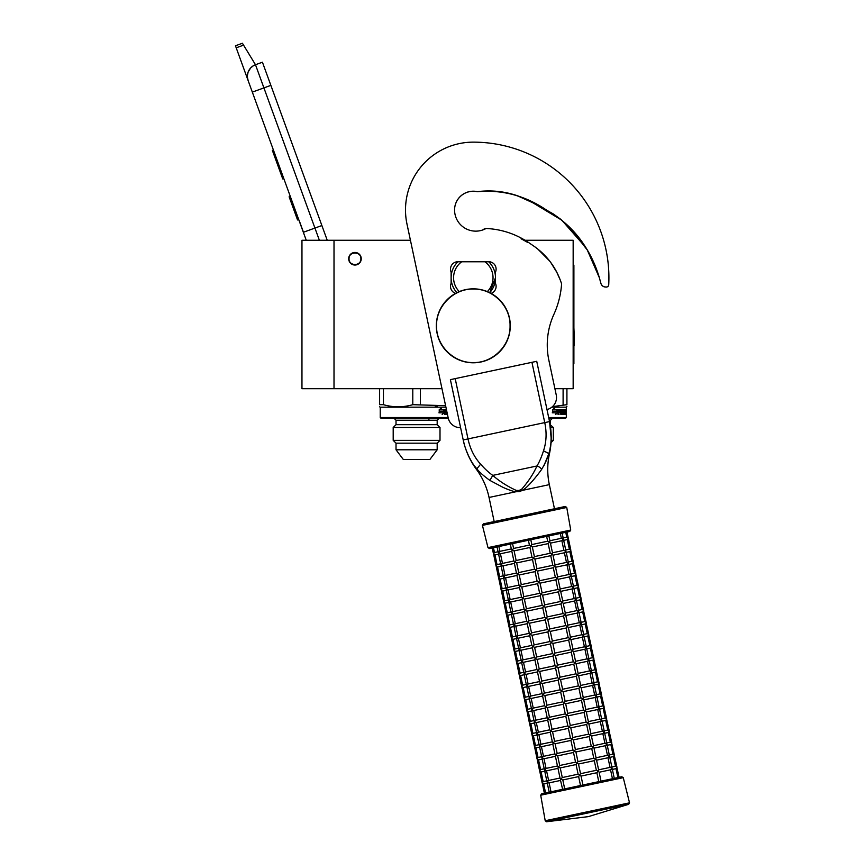 <?xml version="1.0" encoding="UTF-8"?>
<svg xmlns="http://www.w3.org/2000/svg" width="865" height="865" viewBox="0 0 865 865"><rect width="100%" height="100%" fill="white"/><g stroke="black" fill="none" stroke-linecap="round" stroke-linejoin="round"><path stroke-width="1.3" d="M334.009 240.265L301.961 240.265L301.961 388.688L334.009 388.688L334.009 240.265L410.432 240.265L406.983 224.1A67.805 67.805 0 0 1 405.501 210A67.805 67.805 0 0 0 405.501 210M554.908 388.688L573.16 388.688L573.16 240.265L523.779 240.265M354.964 252.461A6.282 6.282 0 0 0 348.682 258.754A6.282 6.282 0 0 0 354.964 265.036A6.282 6.282 0 0 0 361.246 258.754A6.282 6.282 0 0 0 354.964 252.461M441.983 388.688L334.009 388.688M319.369 240.265L314.936 228.068L303.345 232.285L306.253 240.265L248.114 80.532A12.326 12.326 0 0 1 255.489 64.734L262.43 62.204L327.24 240.265M236.21 47.813L235.464 45.78L242.416 43.25L243.562 45.142L236.21 47.813L248.114 80.532L247.401 77.115M299.247 220.651L303.464 232.242M247.39 75.677L248.093 72.184M248.169 71.968L250.699 67.892M250.785 67.805L253.445 65.697M243.562 45.142L255.489 64.734L262.43 62.204M273.416 150.034L272.367 150.413L275.113 157.96L276.162 157.571M281.255 171.584L280.217 171.962L275.113 157.96M283.807 178.579L282.758 178.958L280.217 171.962M273.686 150.769L272.637 151.148M290.283 196.366L289.126 196.787L297.549 219.959L298.717 219.537M360.878 258.754C361.246 251.12 348.682 251.12 349.049 258.754C348.682 266.388 361.246 266.388 360.878 258.754M412.789 388.688L412.789 404.679L445.605 405.696M379.616 388.688L379.616 404.679C379.616 407.502 379.616 407.502 379.616 404.679C379.616 407.502 379.616 407.502 379.616 404.679L383.433 404.679L383.433 388.688M440.004 427.494L393.197 427.494L393.197 440.361L440.004 440.361L440.004 427.494L437.182 424.683L396.019 424.683L393.197 427.494M437.182 449.789L396.019 449.789L403.285 459.445L429.916 459.445L437.182 449.789L437.182 443.172L396.019 443.172L393.197 440.361M448.113 417.525L380.232 417.525L380.978 418.271L416.606 418.271C387.498 418.271 387.498 418.271 416.606 418.271L448.275 418.271M380.232 417.525L380.232 407.177L445.918 407.177M443.983 410.626L443.983 412.767L442.123 414.346M443.983 409.642L443.345 411.318M444.351 412.767L444.351 409.642L443.713 411.318L440.123 411.318L439.409 412.821L443.096 412.821L442.469 414.346L443.983 412.767M440.739 409.642L441.431 408.085L439.236 409.664L439.236 412.821L440.036 411.145L443.637 411.145L444.221 409.642L440.404 409.642L441.096 408.085M440.036 411.145L438.933 412.821M443.853 409.642L443.269 411.145M446.848 412.378L446.772 414.497L447.27 413.546M446.772 411.189L446.772 414.497M446.632 410.551L444.999 410.551L445.302 411.459L444.913 410.702M446.437 409.642L444.718 410.021L444.718 414.497L445.302 414.497L444.913 412.378L446.556 412.378L446.556 411.459L445.302 411.459M446.156 411.459L446.156 412.378M444.913 412.378L444.718 414.497M435.095 406.82L437.322 406.766M412.789 404.679C403.004 407.502 393.218 407.502 383.433 404.679M420.412 388.688L420.412 404.679M416.606 388.688L382.352 388.688L416.606 388.688M551.037 442.653L553.33 440.361L553.33 427.494L550.562 427.494M553.33 440.361L551.156 440.361M553.33 427.494L550.14 424.683M548.68 417.525L566.305 417.525L565.559 418.271L548.843 418.271M557.32 410.626L557.32 412.767L555.46 414.346M557.32 409.642L556.682 411.318M557.687 412.767L557.687 409.642L557.049 411.318L553.459 411.318L552.746 412.821L556.433 412.821L555.806 414.346L557.32 412.767M554.076 409.642L554.768 408.085L552.573 409.664L552.573 412.821L553.373 411.145L556.974 411.145L557.557 409.642L553.741 409.642L554.433 408.085M553.373 411.145L552.27 412.821M557.19 409.642L556.606 411.145M562.412 412.378L562.109 409.642L565.126 409.642L564.521 413.438L565.277 413.589L565.84 409.642L565.732 412.519M565.905 412.519L565.753 414.497L565.321 412.378M565.007 413.589L564.921 414.497M565.483 412.378L565.396 414.497L564.326 414.497L564.196 410.551L563.537 410.551L563.537 414.497L563.883 410.551M563.537 410.551L562.369 410.702L563.31 411.848L563.083 414.119M562.704 411.459L562.856 412.378L562.109 412.378M563.158 414.497L561.428 414.497L561.234 412.378L560.185 412.378L560.109 414.497L560.109 410.551L558.639 410.702L558.639 411.459L559.893 411.459L559.893 412.378L558.249 412.378L558.055 414.497L558.303 409.642L561.428 409.642L561.623 413.438L562.866 413.589L562.704 414.497M560.109 414.497L560.185 412.378M558.336 410.551L558.639 411.459M559.493 411.459L559.493 412.378M558.055 414.497L558.639 414.497L558.249 412.378M561.007 409.642L561.19 410.561L560.185 410.702L560.185 411.459M561.19 411.459L561.19 412.378M562.866 412.378L562.866 413.589M564.196 412.378L564.196 411.459M564.834 409.642L564.834 410.551M564.834 411.459L564.834 412.378M560.607 410.702L561.234 411.459L561.158 410.551M565.483 411.459L565.721 410.551L565.321 411.459M564.65 409.642L564.65 410.551M565.418 411.394L565.418 412.519M565.353 409.642L565.418 410.551M566.045 409.815L566.088 410.68L566.045 409.815M566.305 417.525L566.305 407.177L551.848 407.177M566.921 406.269L566.305 407.177M566.921 388.688L566.921 404.679C566.921 407.502 566.921 407.502 566.921 404.679L552.465 406.647M563.104 388.688L563.104 404.679M491.071 293.376A7.396 7.396 0 0 0 495.494 283.406L495.494 272.064A7.396 7.396 0 0 0 488.714 261.717L457.899 261.717A7.396 7.396 0 0 0 451.119 272.064L451.119 283.406A7.396 7.396 0 0 0 455.541 293.376M488.866 190.938L477.437 191.662C490.844 189.954 504.09 191.284 517.183 195.663L535.489 203.989L553.07 213.817C575.917 229.495 591.357 250.796 599.369 277.741L600.916 283.363A4.93 4.93 0 0 0 605.327 286.964L606.095 287.018A2.465 2.465 0 0 0 608.733 284.693A135.6 135.6 0 0 0 473.306 142.141A67.805 67.805 0 0 0 406.983 224.035L448.2 417.925A12.326 12.326 0 0 0 460.613 427.678M599.369 277.741L587.27 249.974L568.781 226.295M561.212 219.645L553.665 214.206M543.198 208.249L540.506 206.767M533.478 202.897L526.396 199.328M520.373 196.809L517.205 195.674M506.609 192.787L497.115 191.349M521.076 238.74L528.082 242.643M537.197 248.45L549.686 261.057M550.854 262.636L556.584 271.934M557.006 272.756L560.466 280.444M477.437 191.662A18.738 18.738 0 0 0 454.568 209.936A21.203 21.203 0 0 0 486.065 228.479C502.662 229.257 517.843 234.631 531.607 244.611C546.215 254.126 556.217 267.209 561.601 283.861A88.511 88.511 0 0 1 553.892 314.352A73.968 73.968 0 0 0 548.875 360.327L556.238 394.959A12.326 12.326 0 0 1 546.983 409.523M487.341 291.602A19.722 19.722 0 0 0 484.887 261.771L488.714 261.771A22.187 22.187 0 0 1 495.494 277.741A22.187 22.187 53.3 0 0 488.714 261.771A22.187 22.187 0 0 0 488.649 261.717M489.72 292.673L495.494 277.741A22.187 22.187 0 0 1 489.72 292.673A22.187 22.187 0 0 0 495.494 277.741M451.119 277.741A22.187 22.187 -126.7 0 0 456.893 292.673A22.187 22.187 0 0 1 457.899 261.771C453.476 266.182 451.216 271.502 451.119 277.741A22.187 22.187 0 0 0 456.893 292.673M457.899 261.771L461.726 261.771L457.899 261.771A22.187 22.187 0 0 1 457.963 261.717M488.714 261.771L461.726 261.771A19.722 19.722 0 0 0 459.272 291.602M541.631 469.414A4.909 2.638 30.5 0 0 536.96 465.986L492.78 475.382C499.256 481.156 507.063 486.162 516.178 490.401L519.065 490.455L521.692 489.222C528.288 481.664 533.381 473.912 536.96 465.986C539.392 461.975 541.577 456.915 543.501 450.827C546.442 441.993 546.864 432.587 544.745 422.607L463.218 439.939L450.395 379.649L455.195 378.621L468.008 438.912C470.138 448.892 474.344 457.315 480.626 464.181C484.865 468.971 488.92 472.701 492.78 475.382L489.893 480.41L501.841 486.746C504.771 488.368 513.583 491.796 515.918 491.753L519.314 491.634L522.471 490.358C528.893 486.638 539.414 472.55 541.631 469.414C545.577 462.624 547.913 457.488 548.648 453.995C551.957 445.313 551.654 430.359 549.545 421.59L551.167 438.209M450.395 379.649L463.218 439.939C464.667 448.265 470.809 462.937 477.221 469.176L477.21 469.165C479.307 472.074 483.535 475.815 489.893 480.41M476.042 467.803L475.209 466.786M464.321 444.448L463.272 440.22M463.218 439.939A76.358 76.358 0 0 0 476.42 469.349L480.626 464.181M516.178 490.401L515.918 491.753L489.049 497.462A72.974 72.974 0 0 0 476.42 469.349M566.748 507.452L482.432 525.379L487.979 547.632L570.727 530.05L566.748 507.452L565.277 506.457L554.465 508.761L549.34 484.638A72.974 72.974 0 0 1 549.437 453.833A76.358 76.358 0 0 0 549.545 421.59L536.732 361.3L549.545 421.59L536.732 361.3L455.195 378.621M548.442 454.579L543.966 465.64M550.443 446.405L550.043 448.6M549.751 449.951L549.361 451.541M599.369 277.795L600.916 283.417A4.93 4.93 0 0 0 605.327 287.029L606.095 287.083A2.465 2.465 0 0 0 608.733 284.747A135.6 135.6 0 0 0 608.906 277.762M585.605 247.282L561.807 220.197L530.991 201.642M521.422 197.285L514.188 194.776M599.175 277.081A99.097 99.097 0 0 0 598.948 276.335M593.952 263.457A99.097 99.097 0 0 0 593.812 263.165C584.026 240.027 568.305 222.359 546.648 210.163C525.65 195.858 502.857 189.673 478.248 191.597A4.93 4.93 0 0 1 476.68 191.565A18.738 18.738 0 0 0 454.568 209.968M482.411 230.068A18.738 18.738 0 0 0 483.611 229.344A4.93 4.93 0 0 1 485.935 228.544M611.252 767.147L611.771 769.558L611.955 768.25L611.771 769.558L611.955 768.25L610.539 769.818L599.131 772.24M610.539 769.818L612.442 778.738L617.891 777.581L615.988 768.661L612.366 769.428M611.858 767.017L615.502 766.239L616.961 767.19L616.01 768.65M547.902 783.128L547.556 782.36M612.442 778.738L601.024 781.16L599.088 772.067L598.266 771.158L596.882 772.715L581.042 776.089L579.582 775.137L578.631 776.597L562.801 779.96L560.888 779.106L560.509 780.273L562.607 789.323M578.631 776.597L580.523 785.517L598.764 781.646L596.872 772.715M547.177 782.641L549.199 792.178L544.355 793.205L542.355 783.463M547.307 783.258L543.663 784.025L542.204 783.085L543.663 784.025L542.204 783.085L543.144 781.614L542.204 783.085L539.792 771.407M582.934 785.009L581.042 776.089M560.542 780.446L549.124 782.868L547.21 782.014L547.394 780.717L547.21 782.014L547.394 780.717L547.21 782.014L548.594 780.457L560.033 778.035M608.69 755.08L609.198 757.491L609.393 756.194L609.198 757.491L609.393 756.194L607.998 757.751L596.569 760.184M615.48 766.249L613.426 756.594L609.803 757.372M621.805 776.748L541.663 793.778L540.701 795.205L623.254 777.657L621.805 776.748L619.113 777.321L616.669 766.628M609.295 754.961L612.939 754.183L614.399 755.134L613.447 756.594M598.612 769.828L610.052 767.396L607.976 757.751M610.052 767.396L611.955 768.25M545.339 771.072L544.982 770.293M562.293 777.548L578.123 774.186L579.582 775.137L580.534 773.678L596.363 770.304L594.309 760.659L578.48 764.022L577.02 763.081L576.068 764.541L560.239 767.904L558.325 767.05L557.947 768.217L560.066 778.197L560.888 779.106L562.293 777.548L560.228 767.904M596.363 770.304L598.266 771.158L598.656 770.001L596.526 760.011L595.704 759.102L594.32 760.659M544.745 771.202L541.122 771.969L539.641 771.018L541.101 771.969L539.641 771.018L540.582 769.558L539.641 771.018L537.23 759.34M578.123 774.186L576.068 764.541M580.534 773.678L578.48 764.022M557.979 768.38L546.561 770.812L544.647 769.958L544.831 768.661L544.647 769.958L544.831 768.661L544.647 769.958L546.031 768.401L557.471 765.968M606.127 743.024L606.635 745.435L606.83 744.138L606.635 745.435L606.83 744.138L605.435 745.695L594.006 748.128M606.733 742.894L610.376 742.127L611.836 743.078L610.885 744.538L607.241 745.306M612.917 754.183L610.863 744.538M616.961 767.19L614.107 754.572M596.05 757.772L607.468 755.34L609.393 756.194M607.468 755.34L605.413 745.695M542.777 759.016L542.42 758.237M559.731 765.493L575.549 762.13L577.02 763.081L577.961 761.611L593.79 758.248L595.704 759.102L596.093 757.945L593.963 747.955L593.141 747.046L591.757 748.603L575.917 751.966L574.457 751.015L573.506 752.485L557.676 755.848L555.763 754.994L555.384 756.151L557.503 766.141L558.325 767.05L559.731 765.493L557.666 755.848M593.79 758.248L591.746 748.603M542.182 759.135L538.538 759.913L537.079 758.962L538.538 759.913L537.079 758.962L538.019 757.502L537.079 758.962L534.667 747.284M575.549 762.13L573.506 752.485M577.961 761.611L575.917 751.966M555.416 756.324L543.999 758.756L542.085 757.902L542.269 756.605L542.085 757.902L542.269 756.605L542.085 757.902L543.469 756.345L554.908 753.912M603.565 730.968L604.073 733.379L604.267 732.082L604.073 733.379L604.267 732.082L602.873 733.639L591.444 736.072M610.355 742.127L608.3 732.482L604.678 733.25M614.399 755.134L611.544 742.516M604.17 730.838L607.803 730.071L609.274 731.012L608.322 732.482M593.487 745.716L604.927 743.284L602.851 733.639M604.927 743.284L606.83 744.138M540.214 746.949L539.857 746.181M557.168 753.437L572.987 750.074L574.457 751.015L575.398 749.555L591.238 746.192L589.184 736.548L573.354 739.91L571.895 738.959L570.943 740.418L555.114 743.792L553.2 742.938L552.822 744.095L554.941 754.085L555.763 754.994L557.168 753.437L555.103 743.792M591.238 746.192L593.141 747.046L593.531 745.879L591.401 735.899L590.579 734.99L589.195 736.548M539.609 747.079L535.997 747.847L534.516 746.906L535.976 747.857L534.516 746.906L535.457 745.446L534.516 746.906L532.105 735.228M572.987 750.074L570.943 740.418M575.398 749.555L573.354 739.91M552.854 744.268L541.436 746.69L539.522 745.846L539.706 744.538L539.522 745.846L539.706 744.538L539.522 745.846L540.928 744.278L552.346 741.856M601.002 718.912L601.51 721.324L601.694 720.026L601.51 721.324L601.694 720.026L600.31 721.583L588.881 724.005M601.607 718.783L605.24 718.004L606.711 718.956L605.738 720.426L602.116 721.194M607.792 730.071L605.738 720.426M611.836 743.078L608.982 730.46M590.925 733.65L602.354 731.228L600.288 721.583M602.354 731.228L604.267 732.082M537.652 734.893L537.295 734.126M554.606 741.381L570.424 738.007L571.895 738.959L572.835 737.499L588.676 734.136L586.621 724.492L570.792 727.854L569.332 726.903L568.381 728.362L552.54 731.736L550.637 730.871L550.259 732.039L552.378 742.029L553.2 742.938L554.606 741.381L552.551 731.725M588.676 734.136L590.579 734.99L590.968 733.823L588.838 723.843L588.016 722.935L586.621 724.492M537.046 735.023L533.435 735.791L531.953 734.85L533.413 735.801L531.953 734.85L532.894 733.39L531.953 734.85L529.542 723.172M570.424 738.007L568.381 728.362M572.835 737.499L570.792 727.854M550.291 732.212L538.863 734.645L536.96 733.779L537.143 732.482L536.96 733.779L537.143 732.482L536.96 733.779L538.344 732.233L549.783 729.801M598.439 706.856L598.948 709.268L599.131 707.97L598.948 709.268L599.131 707.97L597.726 709.527L586.319 711.949M605.23 718.015L603.175 708.37L599.553 709.138M609.274 731.012L606.419 718.404M599.045 706.727L602.678 705.948L604.148 706.9L603.197 708.359M588.362 721.594L599.791 719.172L597.726 709.527M599.791 719.172L601.694 720.026M535.089 722.837L534.732 722.07M552.043 729.314L567.862 725.951L569.332 726.903L570.273 725.443L586.113 722.08L584.059 712.436L568.229 715.798L566.77 714.847L565.818 716.307L549.989 719.669L548.075 718.815L547.696 719.983L549.816 729.974L550.637 730.871L552.043 729.314L549.978 719.669M586.113 722.08L588.016 722.935L588.405 721.767L586.275 711.776L585.454 710.868L584.059 712.425M534.484 722.967L530.851 723.735L529.38 722.794L530.851 723.735L529.38 722.794L530.332 721.334L529.38 722.794L526.969 711.116M567.862 725.951L565.818 716.307M570.273 725.443L568.229 715.798M547.729 720.156L536.311 722.578L534.397 721.724L534.581 720.426L534.397 721.724L534.581 720.426L534.397 721.724L535.781 720.167L547.221 717.745M595.877 694.8L596.385 697.201L596.569 695.903L596.385 697.201L596.569 695.903L595.163 697.471L583.745 699.893M602.667 705.959L600.613 696.303L596.991 697.082M606.711 718.956L603.857 706.337M596.482 694.671L600.115 693.892L601.586 694.844L600.634 696.303M585.8 709.538L597.228 707.105L599.131 707.97M597.218 707.116L595.163 697.471M532.526 710.781L532.17 710.003M549.48 717.258L565.299 713.895L566.77 714.847L567.71 713.387L583.551 710.014L581.485 700.369L565.667 703.742L564.196 702.791L563.256 704.251L547.426 707.613L545.512 706.759L545.134 707.927L547.253 717.907L548.075 718.815L549.48 717.258L547.415 707.613M583.551 710.014L585.454 710.868L585.832 709.711L583.713 699.72L582.891 698.812L581.496 700.369M531.921 710.911L528.31 711.679L526.817 710.738L528.288 711.679L526.817 710.738L527.769 709.268L526.817 710.738L524.406 699.05M565.299 713.895L563.256 704.251M567.71 713.387L565.667 703.732M545.166 708.089L533.748 710.522L531.834 709.668L532.018 708.37L531.834 709.668L532.018 708.37L531.834 709.668L533.218 708.111L544.647 705.678M593.314 682.734L593.823 685.145L594.006 683.847L593.823 685.145L594.006 683.847L592.622 685.404L581.183 687.837M593.92 682.604L597.553 681.836L599.023 682.788L598.072 684.247L594.428 685.015M600.094 693.892L598.05 684.247M604.148 706.9L601.294 694.281M583.237 697.482L594.666 695.049L596.569 695.903M594.655 695.06L592.601 685.404M529.964 698.725L529.607 697.947M565.148 701.32L580.977 697.958L582.891 698.812L583.27 697.655L581.15 687.664L580.329 686.756L578.934 688.313L563.104 691.676L561.634 690.735L560.693 692.195L544.864 695.557L542.95 694.703L542.571 695.871L544.691 705.851L545.512 706.759L546.918 705.202L544.853 695.557M580.977 697.958L578.923 688.313M529.358 698.855L525.725 699.623L524.255 698.671L525.725 699.623L524.255 698.671L525.206 697.212L524.255 698.671L521.844 686.994M546.918 705.202L562.737 701.839L560.693 692.195M562.737 701.839L564.196 702.791L565.148 701.331L563.104 691.676M542.604 696.033L531.186 698.466L529.272 697.612L529.456 696.314L529.272 697.612L529.456 696.314L529.272 697.612L530.656 696.055L542.085 693.622M590.752 670.678L591.26 673.089L591.444 671.791L591.26 673.089L591.444 671.791L590.06 673.348L578.62 675.781M597.531 681.836L595.488 672.192L591.865 672.959M601.586 694.844L598.731 682.226M591.357 670.548L594.99 669.78L596.45 670.732L595.509 672.192M580.674 685.426L592.103 682.993L590.038 673.348M592.103 682.993L594.006 683.847M527.401 686.669L527.044 685.891M544.345 693.146L560.174 689.783L561.634 690.735L562.585 689.264L578.426 685.902L576.36 676.257L560.542 679.62L559.071 678.668L558.13 680.139L542.301 683.501L540.387 682.647L539.998 683.804L542.128 693.795L542.95 694.703L544.345 693.146L542.29 683.501M578.426 685.902L580.329 686.756L580.707 685.588L578.588 675.608L577.766 674.7L576.371 676.257M526.796 686.788L523.174 687.567L521.692 686.615L523.163 687.567L521.692 686.615L522.644 685.156L521.692 686.615L519.281 674.938M560.174 689.783L558.13 680.139M562.585 689.264L560.542 679.62M540.041 683.977L528.612 686.41L526.709 685.556L526.893 684.258L526.709 685.556L526.893 684.258L526.709 685.556L528.115 683.988L539.522 681.566M588.189 658.622L588.697 661.033L588.881 659.736L588.697 661.033L588.881 659.736L587.497 661.293L576.058 663.715M588.795 658.492L592.428 657.724L593.887 658.665L592.947 660.136L589.303 660.903M594.969 669.78L592.925 660.136M599.023 682.788L596.169 670.17M578.112 673.37L589.541 670.937L587.476 661.293M589.541 670.937L591.444 671.791M524.839 674.603L524.482 673.835M541.782 681.09L557.611 677.727L559.071 678.668L560.023 677.209L575.863 673.846L573.798 664.201L557.979 667.564L556.509 666.612L555.568 668.072L539.728 671.445L537.825 670.591L537.435 671.748L539.565 681.739L540.387 682.647L541.782 681.09L539.738 671.435M575.863 673.846L577.766 674.7L578.144 673.532L576.025 663.552L575.203 662.644L573.809 664.201M524.233 674.732L520.611 675.5L519.13 674.559L520.6 675.511L519.13 674.559L520.081 673.1L519.13 674.559L516.719 662.882M557.611 677.727L555.568 668.072M560.023 677.209L557.979 667.564M537.479 671.921L526.039 674.354L524.136 673.5L524.331 672.192L524.136 673.5L524.331 672.192L524.136 673.5L525.531 671.943L536.96 669.51M585.627 646.566L586.135 648.977L586.319 647.68L586.135 648.977L586.319 647.68L584.913 649.237L573.495 651.659M586.221 646.436L589.865 645.658L591.325 646.609L590.363 648.08L586.74 648.847M592.406 657.724L590.363 648.08M596.45 670.732L593.606 658.114M575.549 661.303L586.978 658.881L584.913 649.237M586.978 658.881L588.881 659.736M522.276 662.547L521.93 661.779M539.219 669.023L555.049 665.661L556.509 666.612L557.46 665.153L573.3 661.79L571.235 652.145L555.416 655.508L553.946 654.556L553.005 656.016L537.176 659.379L535.262 658.524L534.873 659.692L537.003 669.683L537.825 670.591L539.219 669.023L537.165 659.379M573.3 661.79L575.203 662.644L575.582 661.476L573.463 651.486L572.641 650.588L571.246 652.134M521.671 662.677L518.048 663.444L516.567 662.504L518.027 663.455L516.567 662.504L517.519 661.044L516.567 662.504L514.156 650.826M555.049 665.661L553.005 656.016M557.46 665.153L555.416 655.508M534.916 659.865L523.498 662.287L521.573 661.433L521.768 660.136L521.573 661.433L521.768 660.136L521.573 661.433L522.968 659.876L534.397 657.454M583.064 634.51L583.572 636.921L583.756 635.613L583.572 636.921L583.756 635.613L582.35 637.181L570.932 639.603M583.659 634.38L587.303 633.602L588.762 634.553L587.8 636.024L584.178 636.791M589.843 645.668L587.8 636.024M593.887 658.665L591.044 646.047M572.987 649.247L584.416 646.815L582.35 637.181M584.416 646.815L586.319 647.68M519.714 650.491L519.357 649.712M536.657 656.968L552.486 653.605L553.946 654.556L554.898 653.097L570.738 649.723L568.673 640.078L552.854 643.452L551.383 642.5L550.432 643.96L534.613 647.323L532.699 646.469L532.31 647.636L534.44 657.616L535.262 658.524L536.657 656.968L534.602 647.323M570.738 649.723L572.641 650.588L573.019 649.42L570.9 639.43L570.078 638.521L568.683 640.078M519.108 650.621L515.486 651.388L514.005 650.448L515.464 651.388L514.005 650.448L514.956 648.977L514.005 650.448L511.593 638.759M552.486 653.605L550.432 643.96M554.898 653.097L552.843 643.452M532.353 647.809L520.935 650.231L519.011 649.377L519.205 648.08L519.011 649.377L519.205 648.08L519.011 649.377L520.406 647.82L531.834 645.398M580.501 622.443L581.01 624.854L581.193 623.557L581.01 624.854L581.193 623.557L579.81 625.114L568.37 627.547M581.096 622.324L584.74 621.546L586.2 622.497L585.259 623.957L581.615 624.735M587.281 633.613L585.237 623.957M591.325 646.609L588.481 633.991M570.424 637.191L581.853 634.759L583.756 635.613M581.842 634.769L579.788 625.114M517.151 638.435L516.794 637.656M534.094 644.912L549.924 641.549L551.383 642.5L552.335 641.041L568.164 637.667L570.078 638.521L570.457 637.364L568.337 627.374L567.516 626.465L566.121 628.022L550.281 631.385L548.821 630.444L547.869 631.904L532.051 635.267L530.137 634.413L529.748 635.58L531.878 645.56L532.699 646.469L534.094 644.912L532.04 635.267M568.164 637.667L566.11 628.022M516.546 638.565L512.902 639.332L511.442 638.381L512.902 639.332L511.442 638.381L512.394 636.921L511.442 638.381L509.031 626.703M549.924 641.549L547.869 631.904M552.335 641.041L550.281 631.385M529.791 635.743L518.373 638.175L516.448 637.321L516.632 636.024L516.448 637.321L516.632 636.024L516.448 637.321L517.843 635.764L529.272 633.331M577.939 610.387L578.447 612.798L578.631 611.501L578.447 612.798L578.631 611.501L577.236 613.058L565.807 615.491M584.718 621.546L582.675 611.901L579.053 612.669M588.762 634.553L585.919 621.935M578.534 610.258L582.177 609.49L583.637 610.441L582.686 611.901M567.862 625.135L579.291 622.703L577.225 613.058M579.291 622.703L581.193 623.557M514.589 626.379L514.232 625.6M531.532 632.856L547.361 629.493L548.821 630.444L549.772 628.974L565.613 625.611L563.548 615.966L547.718 619.329L546.258 618.378L545.307 619.848L529.488 623.211L527.574 622.357L527.185 623.514L529.315 633.504L530.137 634.413L531.532 632.856L529.477 623.211M565.613 625.611L567.516 626.465L567.894 625.309L565.775 615.318L564.953 614.409L563.558 615.966M513.983 626.498L510.361 627.276L508.88 626.325L510.339 627.276L508.88 626.325L509.831 624.865L508.88 626.325L506.468 614.647M547.361 629.493L545.307 619.848M549.772 628.974L547.718 619.329M527.228 623.687L515.81 626.119L513.886 625.265L514.07 623.968L513.886 625.265L514.07 623.968L513.886 625.265L515.281 623.708L526.709 621.275M575.376 598.331L575.885 600.743L576.068 599.445L575.885 600.743L576.068 599.445L574.674 601.002L563.245 603.424M575.971 598.202L579.615 597.434L581.075 598.375L580.123 599.845L576.49 600.613M582.156 609.49L580.112 599.845M586.2 622.497L583.356 609.879M565.299 613.08L576.706 610.647L578.631 611.501M576.706 610.647L574.663 601.002M512.026 614.312L511.68 613.545M528.969 620.8L544.799 617.437L546.258 618.378L547.21 616.918L563.05 613.555L560.985 603.911L545.155 607.273L543.696 606.322L542.744 607.781L526.926 611.155L525.012 610.301L524.623 611.458L526.753 621.448L527.574 622.357L528.969 620.8L526.926 611.155M563.05 613.555L564.953 614.409L565.332 613.242L563.212 603.262L562.391 602.354L560.996 603.911M511.42 614.442L507.777 615.22L506.317 614.269L507.777 615.22L506.317 614.269L507.268 612.809L506.317 614.269L503.906 602.591M544.799 617.437L542.744 607.781M547.21 616.918L545.155 607.273M524.666 611.631L513.226 614.063L511.323 613.209L511.507 611.901L511.323 613.209L511.507 611.901L511.323 613.209L512.718 611.652L524.147 609.22M572.814 586.275L573.322 588.687L573.506 587.389L573.322 588.687L573.506 587.389L572.111 588.946L560.682 591.368M579.593 597.434L577.55 587.789L573.928 588.557M583.637 610.441L580.793 597.823M573.409 586.146L577.052 585.367L578.512 586.319L577.56 587.778M562.737 601.013L574.165 598.591L572.1 588.946M574.165 598.591L576.068 599.445M509.463 602.256L509.107 601.489M526.407 608.744L542.236 605.37L543.696 606.322L544.647 604.862L560.488 601.499L558.422 591.855L542.593 595.217L541.133 594.266L540.182 595.726L524.352 599.099L522.449 598.234L522.06 599.402L524.19 609.393L525.012 610.301L526.407 608.744L524.363 599.088M560.488 601.499L562.391 602.354L562.769 601.186L560.65 591.206L559.828 590.298L558.422 591.855M508.858 602.386L505.236 603.154L503.754 602.213L505.214 603.165L503.754 602.213L504.706 600.753L503.754 602.213L501.343 590.535M542.236 605.37L540.182 595.726M544.647 604.862L542.593 595.217M522.103 599.575L510.685 601.997L508.761 601.143L508.944 599.845L508.761 601.143L508.944 599.845L508.761 601.143L510.166 599.586L521.584 597.164M570.24 574.219L570.759 576.631L570.943 575.322L570.759 576.631L570.943 575.322L569.538 576.89L558.12 579.312M570.846 574.09L574.49 573.311L575.949 574.263L574.976 575.733L571.365 576.501M577.031 585.378L574.976 575.733M581.075 598.375L578.231 585.756M560.174 588.957L571.603 586.535L569.538 576.89M571.603 586.535L573.506 587.389M506.901 590.2L506.544 589.433M523.844 596.677L539.673 593.314L541.133 594.266L542.085 592.806L557.925 589.443L555.86 579.799L540.03 583.161L538.571 582.21L537.619 583.67L521.8 587.032L519.887 586.178L519.497 587.346L521.617 597.337L522.449 598.234L523.844 596.677L521.79 587.032M557.925 589.443L559.828 590.298L560.206 589.13L558.087 579.139L557.265 578.231L555.86 579.799M506.295 590.33L502.673 591.098L501.192 590.157L502.651 591.098L501.192 590.157L502.143 588.687L501.192 590.157L498.781 578.48M539.673 593.314L537.619 583.67M542.085 592.806L540.03 583.161M519.541 587.519L508.123 589.941L506.198 589.087L506.382 587.789L506.198 589.087L506.382 587.789L506.198 589.087L507.593 587.53L519.022 585.108M567.678 562.153L568.197 564.564L568.381 563.266L568.197 564.564L568.381 563.266L566.975 564.834L555.557 567.256M574.468 573.322L572.414 563.666L568.802 564.445M578.512 586.319L575.668 573.7M568.283 562.034L571.927 561.255L573.387 562.207L572.435 563.666M557.611 576.901L569.04 574.468L570.943 575.322M569.019 574.479L566.975 564.834M504.338 578.144L503.981 577.377M521.281 584.621L537.111 581.258L538.571 582.21L539.522 580.75L555.362 577.377L557.265 578.231L557.644 577.074L555.525 567.083L554.703 566.175L553.308 567.732L537.468 571.095L536.008 570.154L535.057 571.614L519.227 574.976L517.324 574.122L516.935 575.29L519.054 585.27L519.887 586.178L521.281 584.621L519.227 574.976M555.352 577.388L553.297 567.732M503.733 578.274L500.089 579.042L498.629 578.09L500.089 579.042L498.629 578.09L499.581 576.631L498.629 578.09L496.218 566.413M537.111 581.258L535.057 571.614M539.522 580.75L537.468 571.095M516.967 575.452L505.56 577.885L503.635 577.031L503.819 575.733L503.635 577.031L503.819 575.733L503.635 577.031L505.03 575.474L516.459 573.041M501.776 566.088L501.419 565.31M565.115 550.097L565.634 552.508L565.818 551.21L565.634 552.508L565.818 551.21L564.423 552.767L552.995 555.2M571.906 561.255L569.851 551.611L566.24 552.378M575.949 574.263L573.106 561.645M565.721 549.967L569.365 549.199L570.824 550.151L569.873 551.611M555.049 564.845L566.478 562.412L564.413 552.767M566.478 562.412L568.381 563.266M518.719 572.565L534.548 569.202L536.008 570.154L536.96 568.683L552.8 565.321L550.735 555.676L534.905 559.039L533.446 558.087L532.494 559.558L516.664 562.92L514.751 562.066L514.372 563.234L516.491 573.214L517.324 574.122L518.719 572.565L516.664 562.92M552.8 565.321L554.703 566.175L555.081 565.018L552.962 555.027L552.14 554.119L550.745 555.676M501.17 566.218L497.548 566.986L496.067 566.034L497.526 566.986L496.067 566.034L497.018 564.575L496.067 566.034L493.656 554.357M534.548 569.202L532.494 559.558M536.96 568.683L534.905 559.039M514.405 563.396L502.998 565.829L501.073 564.975L501.257 563.677L501.073 564.975L501.257 563.677L501.073 564.975L502.468 563.418L513.896 560.985M498.608 554.151L494.964 554.93L493.504 553.978L494.964 554.93L493.504 553.978L494.456 552.519L493.504 553.978L492.217 547.956L498.878 546.539L499.916 551.351L511.334 548.929M499.213 554.022L498.856 553.254M562.553 538.041L563.072 540.452L563.256 539.154L563.072 540.452L563.256 539.154L561.861 540.712L550.432 543.144M563.158 537.911L566.802 537.143L568.262 538.084L567.31 539.555L563.677 540.322M569.343 549.199L567.289 539.555M573.387 562.207L570.543 549.589M552.486 552.789L563.894 550.356L565.818 551.21M563.894 550.356L561.85 540.712M516.156 560.509L531.986 557.146L533.446 558.087L534.397 556.627L550.237 553.265L548.172 543.62L532.343 546.983L530.883 546.031L529.931 547.491L514.102 550.864L512.188 550.01L511.81 551.167L513.929 561.158L514.751 562.066L516.156 560.509L514.091 550.864M550.237 553.265L552.14 554.119L552.519 552.951L550.399 542.971L549.578 542.063L548.183 543.62M531.986 557.146L529.931 547.491M534.397 556.627L532.343 546.983M511.842 551.34L500.413 553.773L498.51 552.919L499.916 551.351M498.694 551.621L498.51 552.919L498.694 551.621M570.824 550.151L566.986 532.062L565.753 532.321L566.78 537.143M568.262 538.084L567.97 537.533M549.924 540.733L561.353 538.3L560.304 533.478M561.353 538.3L563.256 539.154M570.727 530.05L569.776 531.467L528.396 540.257L529.423 545.091L530.883 546.031L531.834 544.572L547.664 541.209L546.637 536.386M547.664 541.209L549.578 542.063L549.956 540.895L548.897 535.9M531.834 544.572L530.807 539.749M513.583 548.453L512.188 550.01L511.366 549.102L510.307 544.107L512.556 543.631L513.594 548.453L529.423 545.08M565.277 506.457L483.362 523.876L482.432 525.379M524.32 515.162L490.563 522.341L494.175 521.573L489.049 497.462M529.596 540.009L489.428 548.54L487.979 547.632M498.089 551.74L494.477 552.519L493.45 547.686M502.468 563.418L500.435 553.762M497.018 564.575L494.985 554.93M497.04 564.575L500.651 563.807M502.998 565.829L505.041 575.474M503.225 575.863L499.602 576.631L497.548 566.986M505.56 577.885L507.604 587.53M502.143 588.687L500.111 579.042M502.165 588.687L505.787 587.919M510.166 599.586L508.123 589.941M508.35 599.975L504.728 600.743L502.673 591.098M510.685 601.997L512.74 611.641M510.912 612.031L507.29 612.798L505.236 603.154M515.302 623.708L513.248 614.053M509.831 624.865L507.798 615.21M509.853 624.865L513.475 624.087M515.81 626.119L517.865 635.764M516.037 636.153L512.415 636.921L510.361 627.276M518.373 638.175L520.427 647.82M514.956 648.977L512.923 639.332M514.978 648.977L518.6 648.209M522.99 659.876L520.935 650.231M521.163 660.265L517.54 661.033L515.486 651.388M523.498 662.287L525.552 671.932M523.725 672.321L520.103 673.089L518.048 663.444M528.115 683.988L526.061 674.343M522.644 685.156L520.611 675.5M522.665 685.156L526.288 684.377M530.656 696.055L528.623 686.399M528.85 696.444L525.228 697.212L523.174 687.567M531.186 698.466L533.24 708.111M527.769 709.268L525.736 699.623M527.791 709.268L531.413 708.5M533.748 710.522L535.803 720.167M530.332 721.334L528.31 711.679M530.353 721.324L533.975 720.556M536.311 722.578L538.365 732.223M532.894 733.39L530.872 723.735M532.916 733.379L536.538 732.612M540.928 744.278L538.873 734.634M535.457 745.446L533.435 735.791M535.478 745.435L539.1 744.668M541.436 746.69L543.49 756.345M541.663 756.724L538.041 757.502L535.997 747.847M543.999 758.756L546.053 768.401M540.582 769.558L538.56 759.913M540.603 769.558L544.226 768.79M546.561 770.812L548.615 780.457M546.788 780.846L543.166 781.614L541.122 771.969M549.124 782.868L551.005 791.799L562.445 789.367M562.801 779.96L564.704 788.88L580.523 785.517M545.577 792.946L543.685 784.025M541.663 793.778L544.355 793.205M510.058 325.813C510.566 345.449 492.942 363.073 473.306 362.565C453.671 363.073 436.046 345.449 436.555 325.813C436.046 306.178 453.671 288.553 473.306 289.061C492.942 288.553 510.566 306.178 510.058 325.813M510.285 325.813A36.979 36.979 0 0 1 473.306 362.792A36.979 36.979 0 0 1 436.328 325.813A36.979 36.979 0 0 1 473.306 288.834A36.979 36.979 0 0 1 510.285 325.813A36.979 36.979 0 0 1 473.306 362.792A36.979 36.979 0 0 1 436.328 325.813M573.16 363.787L573.895 363.787L573.895 265.166L573.16 265.166M574.165 334.593L574.165 345.805M573.895 327.824L574.165 334.355M321.888 225.538L314.936 228.068L255.489 64.734M252.331 92.112L270.864 85.365M437.182 424.683L437.182 420.239L396.019 420.239L394.04 418.271M550.518 424.683L550.518 420.239L549.264 420.239M549.34 484.638L522.471 490.358L521.692 489.222M543.501 450.827L549.437 453.833M519.065 490.455L519.314 491.634M531.932 362.316L544.745 422.607L549.545 421.59M629.536 802.817L545.21 820.744L546.572 821.75L628.693 804.299L629.536 802.817L623.254 777.657M573.16 356.38L573.895 356.38M573.16 272.562L573.895 272.562M437.182 443.172L440.004 440.361M428.932 418.271L428.932 420.239M396.019 449.789L396.019 443.172M396.019 424.683L396.019 420.239M437.182 420.239L439.161 418.271M380.232 407.177L379.616 406.82M550.518 449.789L550.518 447.724M550.518 420.239L552.497 418.271M614.269 778.349L612.236 768.812M611.988 767.623L609.674 756.756M546.918 781.452L544.615 770.585M609.425 755.567L607.111 744.7M544.355 769.396L542.041 758.529M606.862 743.511L604.548 732.644M541.793 757.34L539.479 746.473M604.3 731.455L601.986 720.577M539.23 745.284L536.916 734.417M601.737 719.399L599.423 708.521M536.668 733.228L534.354 722.351M599.175 707.332L596.861 696.466M534.105 721.161L531.791 710.295M596.612 695.276L594.298 684.41M531.543 709.105L529.229 698.239M594.05 683.22L591.736 672.354M528.98 697.049L526.666 686.183M591.487 671.164L589.173 660.298M526.417 684.994L524.104 674.127M588.924 659.108L586.611 648.231M523.855 672.938L521.541 662.06M586.362 647.042L584.048 636.175M521.292 660.882L518.978 650.004M583.788 634.986L581.485 624.119M518.73 648.815L516.416 637.948M581.226 622.93L578.923 612.063M516.167 636.759L513.853 625.892M578.663 610.874L576.36 600.007M513.605 624.703L511.291 613.836M576.101 598.818L573.798 587.941M511.042 612.647L508.728 601.78M573.538 586.762L571.235 575.885M508.479 600.591L506.166 589.714M570.976 574.695L568.673 563.829M505.917 588.524L503.603 577.658M568.413 562.639L566.11 551.773M503.354 576.468L501.04 565.602M565.851 550.583L563.548 539.717M500.781 564.413L498.478 553.546M498.218 552.357L497.072 546.918M563.288 538.527L562.131 533.089M540.701 795.205L545.21 820.744M546.572 821.75L588.395 816.614L628.693 804.299"/></g></svg>
